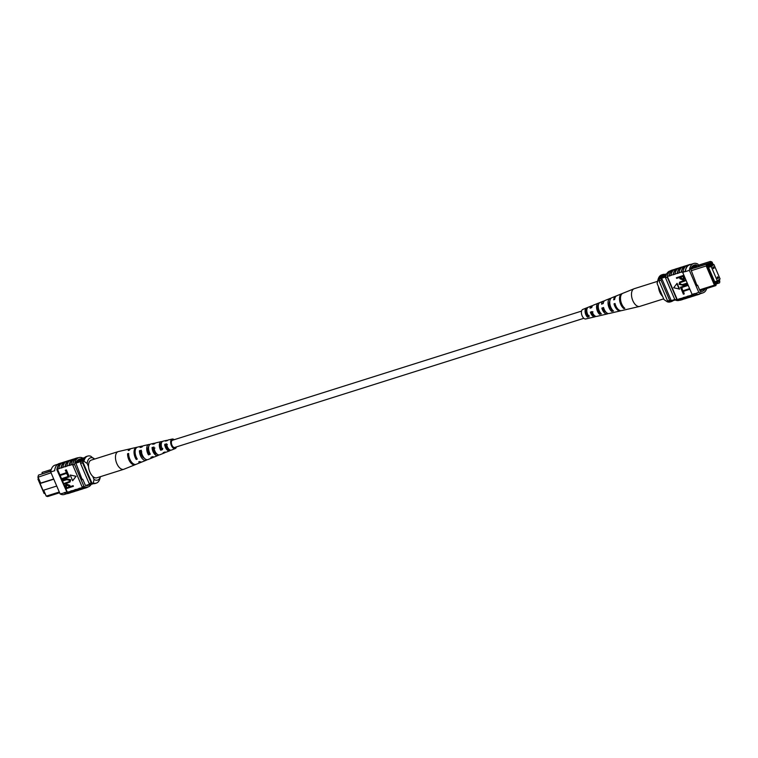 <?xml version="1.0" encoding="UTF-8"?>
<svg xmlns="http://www.w3.org/2000/svg" width="758" height="758" viewBox="0 0 758 758"><rect width="100%" height="100%" fill="white"/><g stroke="black" fill="none" stroke-linecap="round" stroke-linejoin="round"><path stroke-width="1.14" d="M581.566 311.093L172.483 440.237A3.781 2.037 72.5 0 0 172.151 440.407A3.781 2.037 72.5 0 0 171.791 444.775A3.781 2.037 72.5 0 0 174.757 447.438L583.84 318.294M586.597 314.845A3.781 2.037 72.5 0 0 585.801 312.324M38.582 478.866L37.919 479.075L44.087 493.486L44.76 493.269M37.919 479.075L38.497 478.649M84.47 457.832A3.781 0.578 -23.2 0 0 83.342 458.116A3.781 0.578 -23.2 0 0 79.789 459.613A3.781 0.578 -23.2 0 0 78.169 460.864A3.781 0.578 -23.2 0 0 79.941 460.627A3.781 0.578 -23.2 0 0 83.645 459.054M84.451 457.86A3.781 0.578 -23.2 0 0 83.352 458.145A3.781 0.578 -23.2 0 0 79.827 459.623A3.781 0.578 -23.2 0 0 78.178 460.873M42.078 473.921L42.116 472.414L51.241 469.534M50.824 471.201L38.478 475.095L37.995 476.934L40.638 483.102L40.07 483.519L43.017 490.388L56.736 486.049M51.061 472.803L37.9 477.265L38.478 475.095M43.67 490.18L46.229 496.139L43.462 490.246M43.017 490.388L40.07 483.519L53.799 479.189M40.458 483.234L37.9 477.265M75.885 463.147L82.906 460.93M75.611 462.115L83.352 459.67M76.909 461.158L79.59 459.187M80.225 458.988L84.716 457.567M85.483 485.565L92.249 483.424M53.704 478.98L40.638 483.102M59.626 492.776L47.678 496.547L46.229 496.139L59.295 492.018M90.78 483.888A14.866 8.025 -107.5 0 1 89.169 483.576L80.547 463.451A15.103 8.149 -107.5 0 1 81.172 461.48M80.547 463.451L82.565 462.806A15.103 8.149 -107.5 0 1 82.83 461.849M91.955 483.149A14.866 8.025 -107.5 0 1 91.197 482.931L82.565 462.806M89.169 483.576L91.197 482.931M50.881 470.926L41.984 473.987M92.722 476.356L94.049 479.463A11.332 6.111 72.5 0 0 100.444 476.659L99.914 478.62A13.843 7.466 -107.5 0 1 96.323 483.121A13.843 7.466 -107.5 0 1 93.262 482.979L92.05 483.358L82.736 461.631A13.843 7.466 -107.5 0 1 86.497 456.458L87.71 456.079A13.843 7.466 -107.5 0 1 90.77 456.231L94.314 459.149M94.02 458.457A11.332 6.111 72.5 0 0 87.198 463.489L83.948 461.252L82.736 461.631M83.948 461.252A13.843 7.466 -107.5 0 1 87.71 456.079M93.262 482.979L94.049 479.463M87.198 463.489L88.534 466.587M96.323 483.121L95.11 483.509A13.843 7.466 -107.5 0 1 92.05 483.358M79.154 489.801L78.68 489.952A15.103 8.149 -107.5 0 1 74.938 489.621L76.861 489.298A15.331 8.272 72.5 0 0 80.575 489.592L82.793 488.891A15.331 8.272 72.5 0 0 83.674 488.503M75.108 491.08L74.644 491.231A15.103 8.149 -107.5 0 1 70.892 490.9L72.825 490.578A15.331 8.272 72.5 0 0 76.53 490.871L78.756 490.17A15.331 8.272 72.5 0 0 79.628 489.782M83.2 488.531L82.726 488.673A15.103 8.149 -107.5 0 1 78.984 488.341L80.907 488.019A15.331 8.272 72.5 0 0 84.612 488.313L86.431 487.745A15.331 8.272 72.5 0 0 87.72 487.1M80.907 488.019L82.726 487.451A15.331 8.272 72.5 0 0 86.431 487.745M76.861 489.298L79.088 488.597A15.331 8.272 72.5 0 0 82.793 488.891M67.026 493.629L64.335 494.481A15.103 8.149 -107.5 0 1 60.119 493.932L64.259 492.908A15.331 8.272 72.5 0 0 68.447 493.42L70.665 492.719A15.331 8.272 72.5 0 0 71.546 492.33M64.259 492.908L66.486 492.207A15.331 8.272 72.5 0 0 70.665 492.719M71.062 492.359L70.598 492.501A15.103 8.149 -107.5 0 1 66.382 491.951L66.789 491.819A15.103 8.149 72.5 0 0 67.254 492.046L68.779 491.857A15.331 8.272 72.5 0 0 72.484 492.141L74.71 491.44A15.331 8.272 72.5 0 0 75.592 491.061M68.779 491.857L71.006 491.146A15.331 8.272 72.5 0 0 74.71 491.44M72.825 490.578L75.042 489.876A15.331 8.272 72.5 0 0 78.756 490.17M61.749 463.015L61.275 463.166A15.103 8.149 72.5 0 0 56.973 469.998L66.789 491.819M67.254 492.046L57.475 469.221A15.103 8.149 72.5 0 0 57.381 469.865M57.475 469.221L61 467.828A15.331 8.272 -107.5 0 1 65.254 461.669A15.331 8.272 -107.5 0 1 66.192 461.48M60.119 493.932L50.701 471.978A15.103 8.149 -107.5 0 1 55.012 465.137L57.703 464.294M50.701 471.978L54.747 470.699M56.935 464.929L57.504 464.512L56.935 464.929M60.072 474.811L66.316 472.84L65.529 470.14L66.363 469.875L67.699 472.992L60.337 475.437L60.072 474.811L66.268 472.736M61.72 478.658L67.964 476.687L67.178 473.987L68.012 473.722L69.348 476.839L61.985 479.283L61.72 478.658L67.917 476.583M62.431 480.326L66.505 479.037L70.418 479.975L69.916 482.069L64.079 484.173L63.814 483.547L69.243 481.671L69.613 480.278L66.77 479.662L62.696 480.942L62.715 480.117L66.789 478.829L70.702 479.767L70.049 481.965M63.814 483.547L69.376 481.567M65.766 484.675L66.77 484.144L69.736 485.31L70.286 486.57L73.128 485.679L73.393 486.295L66.041 488.739L64.97 485.887L66.486 484.353L69.452 485.518L70.001 486.788L72.844 485.887L73.119 486.503M76.103 476.299L70.219 475.029L72.664 480.752L76.103 476.299L70.219 475.029M69.831 460.466L69.357 460.608A15.103 8.149 72.5 0 0 65.16 466.805L69.092 465.27A15.331 8.272 -107.5 0 1 73.337 459.121A15.331 8.272 -107.5 0 1 74.275 458.931M65.16 466.805L65.046 466.549A15.331 8.272 -107.5 0 1 69.291 460.39A15.331 8.272 -107.5 0 1 70.238 460.201M65.785 461.736L65.321 461.887A15.103 8.149 72.5 0 0 61.114 468.074L65.046 466.549M82.726 487.451L82.622 487.195A15.103 8.149 -107.5 0 1 82.148 486.968L83.967 486.399L74.559 464.446A15.103 8.149 -107.5 0 1 78.86 457.614A15.103 8.149 -107.5 0 1 82.982 458.116M73.877 459.187L73.403 459.329A15.103 8.149 72.5 0 0 69.196 465.526L72.834 464.379A15.103 8.149 72.5 0 1 77.041 458.183L78.86 457.614M62.819 467.25A15.331 8.272 -107.5 0 1 67.074 461.091L69.291 460.39M58.783 468.529A15.331 8.272 -107.5 0 1 63.028 462.371L65.254 461.669M56.859 469.752A15.331 8.272 -107.5 0 1 61.208 462.949L58.982 463.65A15.331 8.272 72.5 0 0 54.633 470.453M61.208 462.949A15.331 8.272 -107.5 0 1 62.147 462.759M66.865 465.971A15.331 8.272 -107.5 0 1 71.11 459.822L73.337 459.121M82.148 486.968L72.74 465.014A15.103 8.149 -107.5 0 1 72.834 464.379M72.74 465.014L74.559 464.446M82.622 487.195A15.103 8.149 72.5 0 0 86.365 487.527L88.184 486.949A15.103 8.149 -107.5 0 1 83.967 486.399M91.15 484.39A15.103 8.149 -107.5 0 1 88.184 486.949M66.486 492.207L64.155 492.653M77.752 460.182L78.586 459.916M82.11 479.444L82.764 479.236L82.196 479.653L75.885 463.166M85.483 485.584L82.764 479.236M76.482 461.84A15.103 8.149 -107.5 0 1 79.524 459.14A15.103 8.149 -107.5 0 1 81.182 458.95M66.789 484.968L66.041 486.56L66.6 487.858L69.168 487.043L68.608 485.736L66.249 485.224M66.6 487.858L69.13 486.939M67.074 484.75L66.325 486.352L66.884 487.65M66.893 474.195L68.012 473.722M67.727 473.93L69.063 477.047M65.245 470.348L66.363 469.875M66.079 470.083L67.415 473.2M72.664 480.752L75.819 476.507M70.911 464.701A15.331 8.272 -107.5 0 1 75.156 458.543L76.975 457.965A15.331 8.272 72.5 0 0 72.73 464.123M78.396 457.756A15.331 8.272 72.5 0 0 76.975 457.965M130.764 448.745A8.329 4.491 72.5 0 0 130.215 448.812L118.4 451.56A9.276 5.003 72.5 0 0 118.201 451.607A9.276 5.003 72.5 0 0 115.68 455.084A9.276 5.003 72.5 0 0 119.461 467.639A9.276 5.003 72.5 0 0 123.781 469.297A9.276 5.003 72.5 0 0 123.98 469.221L135.227 464.682A8.329 4.491 72.5 0 0 135.71 464.427M118.201 451.607L91.244 460.125A9.276 5.003 72.5 0 0 88.553 466.862A9.276 5.003 72.5 0 0 92.504 476.147A9.276 5.003 72.5 0 0 96.825 477.805L123.781 469.297M147.943 450.83A5.211 2.814 -107.5 0 1 148.587 452.858M167.205 448.84A4.387 2.369 72.5 0 0 166.476 444.918L164.694 445.41M155.371 453.36A4.908 2.653 72.5 0 0 155.381 453.322A4.908 2.653 72.5 0 0 155.494 452.194M152.728 448.764L154.509 448.262M142.93 457.311A5.467 2.947 72.5 0 0 142.997 456.363M141.954 456.003A5.514 2.975 -107.5 0 0 140.751 452.128L141.774 451.844M149.686 453.028L148.814 453.331A4.993 2.691 -107.5 0 1 147.914 448.168A4.993 2.691 -107.5 0 1 148.729 446.595A6.699 3.619 72.5 0 0 150.311 454.194L148.492 454.885A6.85 3.695 -107.5 0 1 146.853 447.087A6.85 3.695 -107.5 0 1 148.862 444.482A6.85 3.695 -107.5 0 1 149.847 444.482M162.79 448.433L160.98 449.068A4.463 2.407 -107.5 0 1 160.279 444.662A4.463 2.407 -107.5 0 1 161.454 442.994M173.156 440.028A3.998 2.16 72.5 0 0 172.464 440.01A3.998 2.16 72.5 0 0 171.327 441.526A3.998 2.16 72.5 0 0 172.18 445.894A3.998 2.16 72.5 0 0 174.871 447.637A3.998 2.16 72.5 0 0 175.43 447.229M155.106 443.278A6.434 3.468 72.5 0 0 154.111 443.259A6.434 3.468 72.5 0 0 152.765 444.302L154.651 443.818A6.282 3.392 -107.5 0 1 155.949 442.833L161.198 441.611A5.865 3.165 -107.5 0 1 162.203 441.658M130.215 448.812A8.329 4.491 72.5 0 0 128.263 450.527L129.343 450.252A8.253 4.453 -107.5 0 1 131.267 448.565L136.516 447.343A7.826 4.226 -107.5 0 1 137.065 447.286M142.75 446.111A7.409 3.998 72.5 0 0 141.774 446.13A7.409 3.998 72.5 0 0 140.107 447.514L141.992 447.031A7.267 3.923 -107.5 0 1 143.613 445.704L148.862 444.482M167.461 440.455A5.448 2.937 72.5 0 0 166.447 440.398A5.448 2.937 72.5 0 0 165.434 441.099L167.319 440.625A5.297 2.861 -107.5 0 1 168.285 439.962L172.227 439.053A4.984 2.691 -107.5 0 1 174.16 439.706M176.434 446.907A4.984 2.691 -107.5 0 1 175.231 448.556A4.984 2.691 -107.5 0 1 171.848 446.443A4.984 2.691 -107.5 0 1 170.768 440.948A4.984 2.691 -107.5 0 1 172.227 439.053M165.595 445.543A5.865 3.165 -107.5 0 1 166.068 447.049M153.732 448.48A6.85 3.695 -107.5 0 1 154.84 452.81M141.774 446.13L137.568 447.106A7.751 4.178 72.5 0 0 135.294 450.053A7.751 4.178 72.5 0 0 137.293 459.092L136.251 459.481A7.826 4.226 -107.5 0 1 134.223 450.328A7.826 4.226 -107.5 0 1 136.516 447.343M154.111 443.259L150.7 444.055A6.699 3.619 72.5 0 0 148.729 446.604M166.447 440.398L163.036 441.184A5.723 3.089 72.5 0 0 161.359 443.364A5.723 3.089 72.5 0 0 162.553 449.579L160.724 450.261A5.865 3.165 -107.5 0 1 159.474 443.847A5.865 3.165 -107.5 0 1 161.198 441.611M141.708 462.001A7.826 4.226 -107.5 0 1 141.225 462.266A7.826 4.226 -107.5 0 1 138.667 461.925L139.709 461.537A7.751 4.178 72.5 0 0 142.229 461.868L146.228 460.248A7.409 3.998 72.5 0 0 147.043 459.699M153.789 456.96A6.85 3.695 -107.5 0 1 152.983 457.529A6.85 3.695 -107.5 0 1 150.908 457.32L152.728 456.638A6.699 3.619 72.5 0 0 154.727 456.828L157.977 455.511A6.434 3.468 72.5 0 0 158.782 454.923M165.519 452.185A5.865 3.165 -107.5 0 1 164.732 452.791A5.865 3.165 -107.5 0 1 163.141 452.706L164.969 452.014A5.723 3.089 72.5 0 0 166.476 452.081L169.726 450.773A5.448 2.937 72.5 0 0 170.512 450.148L170.512 450.148M141.225 462.266L136.232 464.284A8.253 4.453 -107.5 0 1 131.162 461.603A8.253 4.453 -107.5 0 1 128.661 453.474L127.581 453.748A8.329 4.491 72.5 0 0 130.101 461.973A8.329 4.491 72.5 0 0 135.227 464.682M152.983 457.529L147.981 459.547A7.267 3.923 -107.5 0 1 143.584 457.282A7.267 3.923 -107.5 0 1 141.31 450.252L139.425 450.735A7.409 3.998 72.5 0 0 141.727 457.927A7.409 3.998 72.5 0 0 146.228 460.248M164.732 452.791L159.73 454.809A6.282 3.392 -107.5 0 1 153.959 447.04L152.074 447.523A6.434 3.468 72.5 0 0 157.977 455.511M175.231 448.556L171.479 450.072A5.297 2.861 -107.5 0 1 166.637 443.847L164.742 444.321A5.448 2.937 72.5 0 0 169.726 450.773M141.433 451.834L140.713 452.033A5.287 2.852 72.5 0 0 144.408 458.277M154.954 448.044L153.107 448.556A4.766 2.568 72.5 0 0 156.991 454.042M167.357 444.576L165.509 445.088A4.245 2.293 72.5 0 0 169.299 449.646A4.245 2.293 72.5 0 0 169.404 449.608M127.581 453.748L128.718 454.895M139.425 450.735L140.713 452.033M152.074 447.523L153.107 448.556M164.742 444.321L165.509 445.088M136.592 457.879L136.251 459.481M148.814 453.331L148.492 454.885M160.98 449.068L160.724 450.261M713.875 267.403A0.881 0.474 72.5 0 0 713.079 267.991A0.881 0.474 72.5 0 0 713.875 267.403M718.186 277.466A0.881 0.474 72.5 0 0 717.39 278.053A0.881 0.474 72.5 0 0 718.186 277.466M713.913 264.514L711.184 266.532L717.352 280.934L720.081 278.925L713.913 264.514L709.469 265.916M717.352 280.934L714.709 281.768M711.184 266.532L708.54 267.366M666.633 274.008A3.781 0.578 -23.2 0 0 662.691 276.319A3.781 0.578 -23.2 0 0 664.453 276.083A3.781 0.578 -23.2 0 0 666.026 275.514M666.614 274.045A3.781 0.578 -23.2 0 0 662.691 276.329M707.697 264.864L710.805 262.571L699.283 266.21L697.805 265.404L692.954 268.436L697.767 265.395L710.322 261.453L711.771 261.861L712.207 262.315L711.269 262.05L711.705 263.064L708.067 265.745L707.631 264.731L707.318 265.916L715.211 284.335L716.149 284.601L715.884 285.586L699.918 290.627M699.596 289.859L714.434 285.169L706.2 265.963L691.362 270.653M707.318 265.916L706.2 265.963L706.693 264.125L694.167 268.048M692.954 268.436L690.727 269.166M691.495 267.394L696.517 265.812M716.016 284.013L719.522 282.905L719.787 281.919L719.351 280.905L715.713 283.587L716.149 284.601M719.787 281.919L719.503 279.351M713.24 264.731L712.207 262.315M719.039 279.702L715.154 282.791L714.462 281.19L708.294 266.788L712.255 263.869L712.691 264.902M719.115 279.873L718.556 280.053M666.737 273.809L664.103 274.642L660.133 277.57A13.341 7.201 72.5 0 0 659.631 278.849A15.103 8.149 72.5 0 0 658.986 280.83L667.609 300.954A15.103 8.149 72.5 0 0 669.238 301.258A13.341 7.201 72.5 0 0 671.427 301.182L675.226 299.988M665.96 275.732L660.133 277.57M665.666 276.945L659.631 278.849M674.781 299.514L669.238 301.258M661.004 280.195L669.627 300.32A15.103 8.149 72.5 0 0 671.256 300.623L661.649 278.214A15.103 8.149 72.5 0 0 661.004 280.195L658.986 280.83M669.627 300.32L667.609 300.954M715.884 285.586L714.434 285.169L715.211 284.335M719.351 280.905L715.922 284.079M711.269 262.05L710.322 261.453M710.805 262.571L711.705 263.064M699.283 266.21L698.668 266.664M706.693 264.125L707.631 264.731M691.438 267.498L693.485 268.038M692.206 268.702L692.812 268.256M664.955 274.368A13.843 7.466 72.5 0 0 662.89 274.491L661.677 274.879A13.843 7.466 72.5 0 0 658.086 279.38A13.843 7.466 72.5 0 0 657.925 280.053L657.129 283.558L663.98 299.543L667.23 301.769L668.442 301.39A13.843 7.466 72.5 0 0 671.503 301.542A13.843 7.466 72.5 0 0 673.009 300.689M657.925 280.053L659.233 279.901M662.89 274.491A13.843 7.466 72.5 0 0 659.138 279.664M667.23 301.769A13.843 7.466 72.5 0 0 670.29 301.921L671.503 301.542M657.129 283.558A11.332 6.111 -107.5 0 1 657.47 281.597L658.086 279.38M688.292 265.48L689.088 265.12L688.292 265.48A15.103 8.149 -107.5 0 1 689.628 264.798L693.665 263.519A15.103 8.149 72.5 0 0 689.363 270.35L685.317 271.629A15.103 8.149 -107.5 0 1 688.292 265.48L689.088 265.12M683.1 272.33L685.204 271.383A15.331 8.272 -107.5 0 1 689.553 264.58L687.335 265.281A15.331 8.272 72.5 0 0 682.986 272.084L682.693 272.454A15.103 8.149 72.5 0 1 682.787 271.819L681.376 272.264A15.103 8.149 -107.5 0 1 685.583 266.067L686.047 265.925M698.374 265.224L697.881 264.068A15.103 8.149 72.5 0 0 693.665 263.519M684.228 293.933L683.403 294.199L682.067 291.081L689.429 288.637L689.695 289.262L683.157 291.442L684.228 293.933L683.489 291.337M682.579 290.087L681.755 290.352L680.419 287.235L687.781 284.79L688.046 285.415L681.508 287.595L682.579 290.087L681.84 287.49M682.986 284.411L687.061 283.122L687.051 283.956L682.977 285.245L679.064 284.307L679.556 282.203L685.687 279.901L685.668 280.735L680.229 282.611L679.869 283.994L682.702 284.62L687.061 283.122M679.708 282.099L685.687 279.901M680.381 282.507L680.153 283.786M676.363 277.769L683.441 275.542L684.512 278.394L682.996 279.929L680.021 278.764L679.481 277.494L676.629 278.394L676.363 277.769L683.725 275.325L684.796 278.186L684 279.399M679.547 289.035L677.093 283.321L673.663 287.775L679.547 289.035M682.408 266.939A15.331 8.272 72.5 0 0 681.47 267.129A15.331 8.272 72.5 0 0 677.226 273.287L673.293 274.813A15.103 8.149 -107.5 0 1 677.5 268.626L677.965 268.474M678.372 268.218A15.331 8.272 72.5 0 0 677.425 268.408A15.331 8.272 72.5 0 0 673.18 274.557L673.293 274.813M673.18 274.557L669.248 276.092A15.103 8.149 -107.5 0 1 673.455 269.905L673.919 269.753M674.326 269.497A15.331 8.272 72.5 0 0 673.388 269.687A15.331 8.272 72.5 0 0 669.143 275.836L669.248 276.092M669.143 275.836L667.324 276.414A15.331 8.272 -107.5 0 1 671.569 270.255L673.388 269.687M670.28 270.9L669.816 271.051A15.103 8.149 72.5 0 0 665.515 277.883L667.334 277.305A15.103 8.149 -107.5 0 1 667.428 276.661L667.324 276.414M667.428 276.661L677.32 299.742L679.026 298.908A15.103 8.149 72.5 0 0 682.778 299.239L683.242 299.097M687.762 297.799A15.331 8.272 -107.5 0 1 686.89 298.178A15.331 8.272 -107.5 0 1 683.176 297.885L679.026 298.908M683.176 297.885L683.072 297.638A15.103 8.149 72.5 0 0 686.814 297.96L687.288 297.818M691.808 296.52A15.331 8.272 -107.5 0 1 690.926 296.909A15.331 8.272 -107.5 0 1 687.222 296.615L683.072 297.638M687.222 296.615L687.118 296.359A15.103 8.149 72.5 0 0 690.86 296.691L691.334 296.539M695.853 295.241A15.331 8.272 -107.5 0 1 694.972 295.629A15.331 8.272 -107.5 0 1 691.268 295.336L687.118 296.359M691.268 295.336L691.154 295.08A15.103 8.149 72.5 0 0 694.906 295.412L695.37 295.26M689.363 270.35L698.772 292.304A15.103 8.149 72.5 0 0 702.988 292.863L698.952 294.132A15.103 8.149 -107.5 0 1 694.726 293.583L692.101 294.407A15.103 8.149 72.5 0 0 692.575 294.635L691.154 295.08M686.454 265.67A15.331 8.272 72.5 0 0 685.516 265.859A15.331 8.272 72.5 0 0 681.271 272.008L681.376 272.264M681.271 272.008L677.33 273.534A15.103 8.149 -107.5 0 1 681.537 267.347L682.01 267.195M681.47 267.129L679.244 267.83A15.331 8.272 72.5 0 0 674.999 273.989M685.516 265.859L683.29 266.56A15.331 8.272 72.5 0 0 679.045 272.709M689.553 264.58A15.331 8.272 -107.5 0 1 690.974 264.371M685.204 271.383L682.986 272.084M677.425 268.408L675.207 269.109A15.331 8.272 72.5 0 0 670.963 275.268M702.988 292.863A15.103 8.149 72.5 0 0 706.759 288.466M698.772 292.304L694.83 293.839A15.331 8.272 -107.5 0 0 699.018 294.35L696.791 295.051A15.331 8.272 -107.5 0 1 692.604 294.54L694.83 293.839M690.926 296.909L688.709 297.61A15.331 8.272 -107.5 0 1 684.995 297.316M694.972 295.629L692.746 296.331A15.331 8.272 -107.5 0 1 689.041 296.037M700.297 293.706A15.331 8.272 -107.5 0 1 699.018 294.35M686.89 298.178L684.663 298.879A15.331 8.272 -107.5 0 1 680.959 298.586M677.207 299.486A15.103 8.149 -107.5 0 1 676.742 299.258L674.923 299.836A15.103 8.149 72.5 0 0 679.14 300.386L679.604 300.244M667.334 277.305L676.742 299.258M665.515 277.883L674.923 299.836M696.725 265.726L696.365 264.893A15.103 8.149 72.5 0 0 694.328 265.054A15.103 8.149 72.5 0 0 690.69 269.081L697 285.558L697.568 285.141L696.915 285.349M697.568 285.141L700.288 291.489A15.103 8.149 72.5 0 0 702.334 291.328A15.103 8.149 72.5 0 0 705.177 288.969M696.365 264.893L692.556 266.096M692.101 294.407L682.693 272.454M680.637 277.134L682.683 279.314L683.432 277.712L682.882 276.424L680.305 277.239L680.864 278.537L683.233 279.058M679.869 283.994L682.702 284.62M685.403 280.109L685.668 280.735M686.776 283.331L687.051 283.956M680.419 287.235L687.781 284.79M687.497 284.999L687.762 285.624M682.067 291.081L689.429 288.637M689.145 288.845L689.41 289.471M679.263 289.243L676.809 283.53M683.725 299.069A15.331 8.272 -107.5 0 1 682.844 299.457A15.331 8.272 -107.5 0 1 679.14 299.164M682.844 299.457L681.025 300.035A15.331 8.272 -107.5 0 1 677.32 299.742M663.686 298.851L639.799 306.393A9.276 5.003 -107.5 0 1 639.6 306.44A9.276 5.003 -107.5 0 1 637.743 306.289A9.276 5.003 -107.5 0 1 631.528 295.525A9.276 5.003 -107.5 0 1 634.02 288.779A9.276 5.003 -107.5 0 1 634.219 288.703L657.546 281.341M662.653 296.435A9.276 5.003 -107.5 0 1 658.484 287.017A9.276 5.003 -107.5 0 1 658.465 286.666M598.394 304.943A4.69 2.53 72.5 0 0 599.398 312.647L600.137 312.448M609.802 301.191A5.211 2.814 72.5 0 0 611.516 309.378L611.924 309.264M586.957 309.008L586.72 309.093A4.16 2.246 72.5 0 0 585.773 312.04A4.16 2.246 72.5 0 0 587.289 315.897L589.089 315.413M594.462 315.555A4.387 2.369 -107.5 0 1 593.713 315.461A4.387 2.369 -107.5 0 1 591.259 312.476L590.387 312.154A5.723 3.089 -107.5 0 0 593.817 316.711A5.723 3.089 -107.5 0 0 594.964 316.816A5.723 3.089 -107.5 0 0 595.797 316.342M593.002 311.889L591.259 312.476M606.059 312.22A4.908 2.653 -107.5 0 1 605.822 312.144A4.908 2.653 -107.5 0 1 602.98 308.534L601.843 308.118A6.699 3.619 -107.5 0 0 605.964 313.831A6.699 3.619 -107.5 0 0 607.3 313.945A6.699 3.619 -107.5 0 0 608.153 313.518M603.775 308.269L602.98 308.534M591.268 307.748A4.387 2.369 -107.5 0 1 591.837 307.227M598.678 303.986L598.602 303.096A6.282 3.392 72.5 0 0 598.27 303.191A6.282 3.392 72.5 0 0 596.612 308.07A6.282 3.392 72.5 0 0 599.54 314.267L601.35 313.85A6.434 3.468 -107.5 0 1 598.327 307.502A6.434 3.468 -107.5 0 1 600.023 302.489L603.273 301.172A6.699 3.619 -107.5 0 1 604.211 301.04M598.602 303.096L600.383 302.385M622.29 293.573A8.253 4.453 72.5 0 0 621.768 293.716A8.253 4.453 72.5 0 0 619.637 300.433A8.253 4.453 72.5 0 0 623.834 308.591L624.867 308.345A8.329 4.491 -107.5 0 1 620.612 300.111A8.329 4.491 -107.5 0 1 622.773 293.318L634.02 288.779M610.616 298.718L610.588 298.311A7.267 3.923 72.5 0 0 610.019 298.453A7.267 3.923 72.5 0 0 608.124 304.252A7.267 3.923 72.5 0 0 611.687 311.434L613.497 311.007A7.409 3.998 -107.5 0 1 609.839 303.683A7.409 3.998 -107.5 0 1 611.772 297.752L615.771 296.132A7.751 4.178 -107.5 0 1 616.292 295.999M610.588 298.311L611.242 298.055M587.393 317.09L589.203 316.673A5.448 2.937 -107.5 0 1 586.825 311.311A5.448 2.937 -107.5 0 1 588.274 307.227A5.448 2.937 -107.5 0 1 588.398 307.18L586.616 307.9A5.297 2.861 72.5 0 0 586.521 307.928A5.297 2.861 72.5 0 0 585.11 311.879A5.297 2.861 72.5 0 0 587.393 317.09L587.289 315.897M586.521 307.928L582.769 309.444A4.984 2.691 72.5 0 0 581.585 314.125A4.984 2.691 72.5 0 0 584.778 318.862A4.984 2.691 72.5 0 0 585.773 318.947L594.964 316.816M607.3 313.945L603.889 314.741A6.434 3.468 -107.5 0 1 603.804 314.76L601.994 315.176A6.282 3.392 72.5 0 0 602.051 315.167L596.802 316.389A5.865 3.165 72.5 0 1 595.627 316.285A5.865 3.165 72.5 0 1 592.093 311.547L590.387 312.154M620.935 310.714A7.751 4.178 -107.5 0 1 620.432 310.894L616.226 311.87A7.409 3.998 -107.5 0 1 615.951 311.917L614.141 312.343A7.267 3.923 72.5 0 0 614.387 312.296L609.138 313.518A6.85 3.695 72.5 0 1 607.774 313.405A6.85 3.695 72.5 0 1 603.548 307.511L601.843 308.118M620.432 310.894A7.751 4.178 -107.5 0 1 618.879 310.761A7.751 4.178 -107.5 0 1 614.027 303.825L615.003 303.484A7.826 4.226 72.5 0 0 619.911 310.515A7.826 4.226 72.5 0 0 621.484 310.657L626.733 309.435A8.253 4.453 72.5 0 0 627.16 309.292M621.768 293.716L616.775 295.734A7.826 4.226 72.5 0 0 614.672 299.505L613.696 299.846A7.751 4.178 -107.5 0 1 615.771 296.132M610.019 298.453L605.017 300.471A6.85 3.695 72.5 0 0 603.216 303.541L601.511 304.138A6.699 3.619 -107.5 0 1 603.273 301.172M598.27 303.191L593.268 305.209A5.865 3.165 72.5 0 0 591.761 307.577L590.056 308.174A5.723 3.089 -107.5 0 1 591.524 305.919A5.723 3.089 -107.5 0 1 592.481 305.815M639.6 306.44L627.785 309.188A8.329 4.491 -107.5 0 1 627.321 309.255L626.288 309.491A8.253 4.453 72.5 0 0 626.733 309.435M604.012 310.6A6.282 3.392 72.5 0 0 603.595 308.326M591.657 317.583L589.847 318M609.735 305.948A4.993 2.691 72.5 0 0 609.413 305.142M585.773 312.021A3.998 2.16 -107.5 0 1 586.749 315.12M604.912 310.723A4.766 2.568 -107.5 0 1 604.789 311.481M592.405 312.457A4.245 2.293 -107.5 0 1 592.5 314.579M623.834 308.591L623.72 307.265M611.687 311.434L611.516 309.378M599.54 314.267L599.398 312.647M586.72 309.093L586.616 307.9M615.221 304.261L614.027 303.825M86.914 485.736L93.414 483.68M588.274 307.227L591.524 305.919"/></g></svg>
